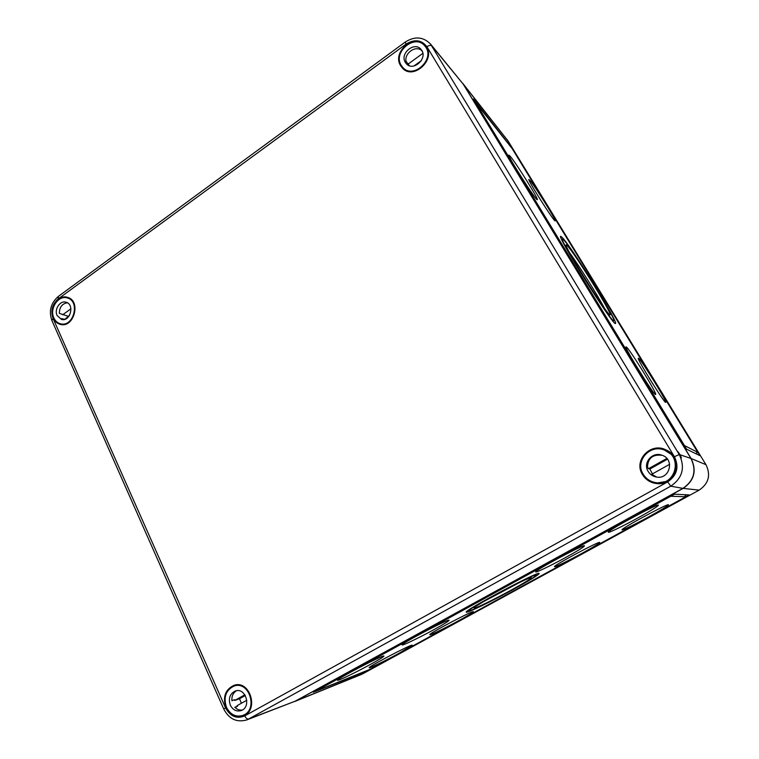 <?xml version="1.0" encoding="UTF-8"?>
<svg xmlns="http://www.w3.org/2000/svg" width="759" height="759" viewBox="0 0 759 759"><rect width="100%" height="100%" fill="white"/><g stroke="black" fill="none" stroke-linecap="round" stroke-linejoin="round"><path stroke-width="1.14" d="M294.454 701.601L683.128 488.388C694.286 480.703 696.942 470.741 691.117 458.521L462.753 83.348M697.995 452.459L699.684 455.561L686.715 449.262L684.049 445.343L473.493 99.04L512.107 148.318L697.995 452.459L696.572 452.924L697.692 452.298L684.457 445.552L475.865 102.901L512.097 148.508L697.132 451.263L697.692 452.298L696.572 452.924M365.866 671.506L313.363 692.208L670.434 496.263L674.704 494.185L689.172 494.915L369.918 669.476L365.705 671.174M519.109 582.751L485.162 600.758M510.76 590.341C493.929 599.572 474.451 609.031 474.185 608.025C471.083 607.39 531.746 575.189 531.291 577.713C530.778 578.87 523.928 583.083 510.76 590.341M512.116 589.904C492.401 600.72 469.527 611.83 469.185 610.663C465.447 609.961 536.898 572.03 536.29 575.037C535.655 576.423 527.59 581.375 512.116 589.904M512.875 589.658C491.528 601.375 466.719 613.424 466.33 612.162C462.231 611.431 539.839 570.227 539.137 573.519C538.425 575.028 529.678 580.407 512.875 589.658M641.63 512.714L623.613 522.439M637.143 518.35C623.044 526.091 608.576 533.093 608.348 532.239C605.625 531.575 658.727 502.885 658.433 505.2C657.655 506.547 650.558 510.93 637.143 518.35M648.471 517.002C633.234 525.219 624.429 529.497 622.057 529.839C619.648 529.327 668.793 502.781 668.461 504.801C667.683 506.016 661.023 510.086 648.471 517.002M581.821 553.415C568.766 560.569 554.706 567.409 554.544 566.66C552.191 566.157 600.046 540.522 599.724 542.467C599.155 543.51 593.187 547.154 581.821 553.415M567.371 553.491L551.451 561.992M565.559 557.552C551.432 565.313 535.968 572.789 535.74 571.925C533.093 571.28 584.743 543.643 584.458 545.863C583.908 547.002 577.608 550.892 565.559 557.552M429.233 629.258L420.884 633.642M434.006 629.6C419.917 637.351 402.336 645.852 402.137 644.96C399.613 644.391 449.375 618.224 449.081 620.274C448.835 621.09 443.806 624.192 434.006 629.6M458.815 620.606C445.78 627.759 429.945 635.463 429.803 634.695C427.564 634.239 473.654 609.923 473.331 611.735C473.037 612.494 468.199 615.445 458.815 620.606M399.149 653.205C386.151 660.33 369.367 668.508 369.235 667.74C367.043 667.313 412.564 643.461 412.222 645.207L399.149 653.205M370.449 664.41C356.436 672.123 337.717 681.184 337.527 680.292C335.07 679.76 384.244 654.106 383.931 656.07C383.788 656.763 379.291 659.533 370.449 664.41M685.149 495.655L685.804 496.747L684.808 497.354L369.994 669.315L314.862 691.591L669.476 496.965L670.89 496.272L685.804 496.747L685.235 495.798M684.912 494.697L686.155 496.756M564.279 240.537C573.937 251.077 617.105 320.886 613.775 320.687C612.579 324.605 557.761 237.292 562.495 239.019L564.279 240.537M562.694 237.947C573.083 249.332 618.993 323.581 615.483 323.438C614.24 327.67 555.673 234.389 560.768 236.296L562.694 237.947M569.743 252.927C578.927 265.47 597.077 294.35 604.401 308.078M567.685 246.125C575.825 254.91 613.025 315.07 610.103 314.786C609.012 318.04 562.22 243.506 566.214 244.882L567.685 246.125M518.587 172.654L525.598 183.669M510.484 156.591C516.813 164.086 539.232 200.129 537.277 199.674C536.499 201.6 506.49 154.39 508.966 155.121L510.484 156.591M530.152 180.642C535.645 187.131 556.878 221.267 555.133 220.822C554.497 222.558 526.755 178.763 528.938 179.466L530.152 180.642M648.983 377.745L652.854 383.997M638.746 358.466C642.199 361.227 667.654 402.574 665.738 402.355C664.998 404.262 635.995 357.517 638.347 358.239L638.746 358.466M633.642 361.654L645.634 380.961M626.564 347.167C630.625 350.459 657.787 394.642 655.615 394.471C654.694 396.606 623.367 346.123 626.071 346.872L626.564 347.167M695.804 453.673L696.734 452.838M679.381 454.565L677.872 451.614L680.13 454.812L681.402 457.895L679.239 454.508L430.495 43.994L463.569 84.562L431.805 45.844C430.761 44.98 429.129 45.274 426.9 46.726C421.539 39.8 414.613 38.908 406.141 44.069L405.183 42.106L58.31 296.437C50.787 303.031 48.642 311.067 51.897 320.535L223.753 709.029C228.981 719.029 236.599 722.672 246.628 719.968L248.591 719.048C247.244 719.295 245.973 718.232 244.778 715.879L667.711 481.87C677.047 475.39 679.286 467.013 674.428 456.738L426.9 46.726M246.628 719.968L295.697 700.993L682.929 488.369L670.766 486.187L667.711 481.87M463.569 84.562L690.937 458.445C696.771 470.694 694.106 480.665 682.929 488.369M400.676 65.786L402.204 67.845C413.171 81.033 436.928 58.898 425.647 45.796C415.742 31.963 391.35 51.688 400.676 65.786M53.386 318.249C54.923 321.55 57.267 323.609 60.426 324.416C74.126 328.315 81.336 300.611 67.466 297.338C58.196 294.094 48.538 308.505 53.386 318.249M642.484 474.603C645.881 479.982 650.786 482.99 657.218 483.625C676.487 485.893 683.859 457.127 665.89 449.84C650.596 441.918 633.196 460.495 642.484 474.603M225.926 707.625C230.072 715.424 235.859 718.232 243.288 716.031C259.483 710.253 249.825 679.362 233.848 685.386C225.214 689.627 222.577 697.037 225.926 707.625M643.196 474.214C634.609 461.159 650.008 443.683 664.561 450.153C683.214 456.501 675.614 486.139 656.203 482.715C650.52 481.832 646.184 478.995 643.196 474.214M664.561 450.153L671.269 454.385L665.558 450.552M665.918 450.685L670.206 452.62M669.229 452.079L669.742 452.231M662.341 483.265L657.655 482.895L667.797 481.168M661.753 483.379L661.231 483.274M675.861 461.51L675.491 461.387C679.39 472.544 668.717 484.754 656.896 482.8L656.203 482.715M648.167 471.434C642.55 462.914 652.294 451.387 661.933 455.21C675.083 459.129 669.751 479.916 656.336 477.013C652.778 476.32 650.046 474.46 648.167 471.434M652.465 473.891L649.846 469.043L647.474 467.724C647.674 458.265 652.598 454.138 662.256 455.324M656.687 477.069L651.753 474.29L669.647 464.299M666.829 458.445L648.452 468.73M649.846 469.043L667.455 459.186M226.467 707.312C223.288 697.303 225.755 690.244 233.886 686.136C249.256 680.121 258.61 710.026 242.899 715.395C235.869 717.388 230.385 714.703 226.467 707.312M233.886 686.136L238.212 684.855M247.083 713.583L242.899 715.395M230.319 705.158C228.193 698.527 229.816 693.821 235.205 691.051C245.518 686.942 251.77 707.046 241.21 710.566C236.542 711.847 232.918 710.054 230.319 705.158M241.39 703.27L239.54 698.726L234.759 700.443L234.654 699.694L231.884 700.68C231.599 696.164 233.136 692.844 236.485 690.737M242.406 709.978C239.559 710.433 237.026 709.513 234.806 707.246L237.567 706.212L237.093 705.661L246.808 700.244M244.863 694.789L234.759 700.443M237.567 706.212L235.129 707.578M239.54 698.726L245.309 695.491M401.255 65.369C392.403 51.991 415.429 33.168 424.993 46.157C436.046 58.661 413.048 80.093 402.612 67.209L401.255 65.369M405.344 62.399C399.443 53.5 414.718 40.958 421.112 49.525C428.598 57.855 413.162 72.285 406.188 63.566L405.344 62.399M409.452 65.729L405.999 61.251C404.443 53.253 415.135 45.426 421.254 50.151L422.222 51.327M422.839 53.377L408.038 64.117M421.264 60.748L414.072 65.957M413.959 65.976L421.33 60.644M53.851 317.917C49.24 308.657 58.367 294.938 67.2 297.926C80.577 300.953 73.642 327.651 60.483 323.77C57.504 322.983 55.303 321.029 53.851 317.917M67.2 297.926L70.483 298.856M63.794 324.567L60.483 323.77M57.105 315.545C54.031 309.387 60.084 300.251 65.967 302.205C74.942 304.188 70.293 322.082 61.488 319.435L57.105 315.545M64.8 319.321L69.496 315.402M63.006 319.605L61.659 318.609L64.657 319.359M68.272 316.294L59.316 313.344C59.487 307.12 62.172 303.609 67.38 302.794M70.938 308.79L62.646 314.814M68.263 316.237L69.553 315.308M464.1 85.236L508.056 140.956L705.955 464.669L691.117 458.521M362.906 673.736L699.153 490.124L683.128 488.388M699.162 490.124C708.707 483.578 710.974 475.106 705.965 464.679L705.955 464.669C710.965 475.096 708.697 483.578 699.153 490.124L362.849 673.764L296.494 700.671M463.018 83.68L508.122 141.06M223.753 709.039L225.546 707.834C230.3 716.496 236.713 719.181 244.778 715.879M295.697 700.993L248.591 719.048L670.766 486.187C682.559 478.028 685.377 467.468 679.239 454.508L674.428 456.738M690.937 458.445L680.13 454.812M406.141 44.069L58.291 298.837L58.31 296.437M225.546 707.834L53.073 318.486L51.897 320.535M58.291 298.837C52.229 304.226 50.483 310.773 53.073 318.486M536.29 575.037L535.92 574.364M469.166 610.625L468.806 609.942M562.447 239.047L561.707 239.531M613.775 320.687L613.006 321.161M705.965 464.679L507.107 139.58M361.35 674.476L294.862 701.439M430.495 43.994C423.124 36.669 414.689 36.043 405.183 42.106M427.611 49.392L424.993 46.157M405.363 70.274L402.612 67.209"/></g></svg>
